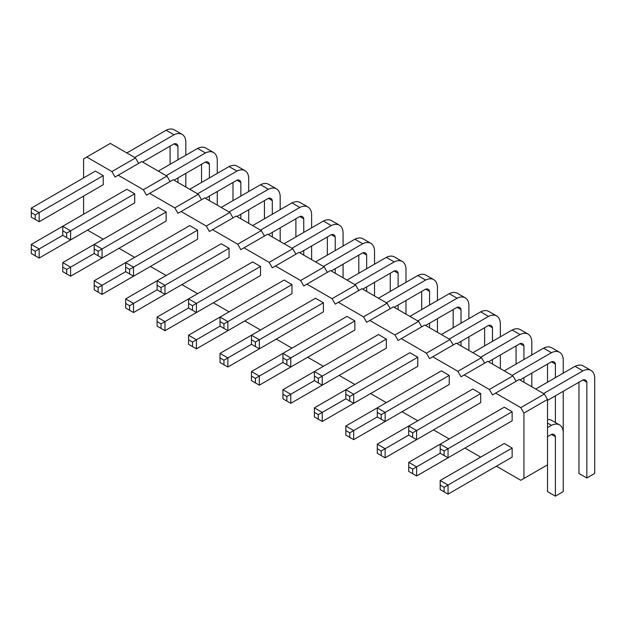 <?xml version="1.0" encoding="UTF-8"?>
<svg xmlns="http://www.w3.org/2000/svg" width="626" height="626" viewBox="0 0 626 626"><rect width="100%" height="100%" fill="white"/><g stroke="black" fill="none" stroke-linecap="round" stroke-linejoin="round"><path stroke-width="0.94" d="M83.587 177.925L83.587 158.855L86.732 157.04L111.897 171.563L115.043 177.017L141.781 161.578L166.939 176.109L170.084 181.556M118.189 175.202L143.354 189.725L146.5 195.171L149.645 193.356L174.803 207.887L177.948 213.333L181.094 211.518L206.259 226.041L209.405 231.495L212.55 229.679L237.708 244.203L240.853 249.649L243.999 247.833L269.164 262.364L272.31 267.811L275.456 265.995L300.613 280.518L303.759 285.972L306.904 284.157L332.07 298.68L335.215 304.126L338.361 302.311L363.518 316.842L366.664 322.288L369.81 320.473L394.975 334.996L398.12 340.45L401.266 338.635L426.423 353.158L429.569 358.604L432.715 356.789L457.88 371.32L461.026 376.766L464.171 374.951L489.336 389.474L492.474 394.928L495.62 393.112L520.785 407.636L523.931 413.082L523.931 478.46L520.785 480.275L496.41 466.198M83.587 214.241L83.587 196.079M103.251 239.21L87.523 230.133M134.7 257.372L118.971 248.287M166.156 275.526L150.428 266.449M197.605 293.688L181.884 284.611M229.061 311.85L213.333 302.765M260.51 330.004L244.789 320.927M291.966 348.166L276.238 339.089M323.415 366.327L307.695 357.243M354.872 384.481L339.143 375.404M386.32 402.643L370.6 393.566M417.777 420.805L402.048 411.72M449.233 438.959L433.505 429.882M480.682 457.121L464.954 448.044M134.7 193.81L70.613 230.814L70.613 239.891L134.7 202.894L134.7 193.81L126.835 189.271L31.3 244.43L31.3 253.514L39.164 258.053L103.251 221.048M166.156 211.971L102.069 248.968L102.069 258.053L166.156 221.048L166.156 211.971L158.292 207.433L62.757 262.591L62.757 271.668L70.613 276.207L134.7 239.21M166.156 257.372L102.069 294.369L94.205 289.83L94.205 285.292L98.141 287.561L98.141 292.099M229.061 293.688L164.974 330.685L157.11 326.146L157.11 321.608L161.046 323.877L161.046 328.415M197.605 275.526L133.526 312.53L125.662 307.992L125.662 303.446L129.59 305.715L129.59 310.261M229.061 248.287L164.974 285.292L164.974 294.369L229.061 257.372L229.061 248.287L221.197 243.749L125.662 298.907L125.662 303.446M197.605 230.133L133.526 267.13L133.526 276.207L197.605 239.21L197.605 230.133L189.741 225.587L94.205 280.753L94.205 285.292M354.872 366.327L290.785 403.324L282.921 398.785L282.921 394.247L286.857 396.516L286.857 401.055M323.415 348.166L259.336 385.162L251.472 380.624L251.472 376.085L255.4 378.354L255.4 382.893M291.966 330.004L227.88 367.008L220.016 362.47L220.016 357.923L223.951 360.193L223.951 364.739M354.872 320.927L290.785 357.923L290.785 367.008L354.872 330.004L354.872 320.927L347.007 316.388L251.472 371.547L251.472 376.085M260.51 266.449L196.431 303.446L196.431 312.53L260.51 275.526L260.51 266.449L252.654 261.911L157.11 317.069L157.11 321.608M291.966 284.611L227.88 321.608L227.88 330.685L291.966 293.688L291.966 284.611L284.102 280.065L188.567 335.231L188.567 344.308L196.431 348.846L260.51 311.85M323.415 302.765L259.336 339.769L259.336 348.846L323.415 311.85L323.415 302.765L315.559 298.226L220.016 353.385L220.016 357.923M512.138 411.72L448.052 448.725L448.052 457.802L512.138 420.805L512.138 411.72L504.274 407.182L408.731 462.34L408.731 471.417L416.595 475.963L480.682 438.959M480.682 393.566L416.595 430.563L416.595 439.64L480.682 402.643L480.682 393.566L472.818 389.02L377.282 444.178L377.282 453.263L385.147 457.802L449.233 420.805M449.233 375.404L385.147 412.401L385.147 421.486L449.233 384.481L449.233 375.404L441.369 370.866L345.826 426.024L345.826 435.101L353.69 439.64L417.777 402.643M512.138 448.044L504.274 443.498L440.188 480.502L440.188 489.579L448.052 494.117L512.138 457.121L512.138 448.044L448.052 485.04L448.052 494.117M386.328 384.481L322.241 421.486L314.377 416.939L314.377 412.401L318.305 414.67L318.305 419.217M386.328 339.089L322.241 376.085L322.241 385.162L386.328 348.166L386.328 339.089L378.464 334.542L282.921 389.701L282.921 394.247M417.777 357.243L353.69 394.247L353.69 403.324L417.777 366.327L417.777 357.243L409.913 352.704L314.377 407.862L314.377 412.401M103.251 175.656L95.387 171.109L31.3 208.114L31.3 217.191L39.164 221.729L103.251 184.733L103.251 175.656L39.164 212.652L39.164 221.729M111.897 171.563L135.49 157.948L138.636 163.394M143.354 189.725L166.939 176.109M86.732 157.04L110.325 143.417L135.49 157.948M149.645 193.356L173.23 179.74L198.395 194.263L201.541 199.717M181.094 211.518L204.686 197.894L229.844 212.425L232.989 217.871M212.55 229.679L236.135 216.056L261.3 230.587L264.446 236.033M243.999 247.833L267.592 234.218L292.749 248.741L295.895 254.187M275.456 265.995L299.04 252.372L324.205 266.903L327.351 272.349M306.904 284.157L330.497 270.534L355.662 285.065L358.8 290.511M338.361 302.311L361.945 288.696L387.111 303.219L390.256 308.665M369.81 320.473L393.402 306.85L418.567 321.381L421.713 326.827M401.266 338.635L424.851 325.011L450.016 339.542L453.161 344.989M432.715 356.789L456.307 343.173L481.472 357.696L484.618 363.143M464.171 374.951L487.764 361.327L512.921 375.858L516.067 381.304M495.62 393.112L519.212 379.489L544.377 394.02L547.523 399.466L547.523 491.621L555.387 496.16L563.243 491.621L563.243 391.289M523.931 478.46L547.523 464.836M523.931 413.082L547.523 399.466M520.785 407.636L544.377 394.02M489.336 389.474L512.921 375.858M457.88 371.32L481.472 357.696M426.423 353.158L450.016 339.542M394.975 334.996L418.567 321.381M363.518 316.842L387.111 303.219M332.07 298.68L355.662 285.065M300.613 280.518L324.205 266.903M269.164 262.364L292.749 248.741M237.708 244.203L261.3 230.587M206.259 226.041L229.844 212.425M174.803 207.887L198.395 194.263M70.613 239.891L66.685 237.622L66.685 233.083L70.613 230.814L62.757 226.268L62.757 235.353L39.164 248.968L31.3 244.43M98.141 255.784L98.141 251.237L102.069 248.968L94.205 244.43L94.205 253.507L102.069 258.053M94.205 253.514L70.613 267.13L70.613 276.207M66.685 273.938L66.685 269.399L70.613 267.13L62.757 262.591M133.526 276.207L125.662 271.668L102.069 285.292L102.069 294.369M98.141 287.561L102.069 285.292L94.205 280.753M196.431 312.53L188.567 307.984L164.974 321.608L164.974 330.685M161.046 323.877L164.974 321.608L157.11 317.069M164.974 294.369L157.11 289.83L133.526 303.446L133.526 312.53M129.59 305.715L133.526 303.446L125.662 298.907M161.046 292.099L161.046 287.561L164.974 285.292L157.11 280.745L157.11 289.83M129.59 273.938L129.59 269.399L133.526 267.13L125.662 262.591L125.662 271.668M322.241 385.162L314.377 380.624L290.785 394.247L282.921 389.701M286.857 396.516L290.785 394.247L290.785 403.324M290.785 367.008L282.921 362.462L259.336 376.085L251.472 371.547M255.4 378.354L259.336 376.085L259.336 385.162M251.472 339.769L251.472 335.223L259.336 339.769L255.4 342.039L251.472 339.769L251.472 344.308L227.88 357.923L227.88 367.008M223.951 360.193L227.88 357.923L220.016 353.385M286.857 364.739L286.857 360.193L290.785 357.923L282.921 353.385L282.921 362.462M192.495 310.261L192.495 305.715L196.431 303.446L188.567 298.907L188.567 307.984M220.016 321.608L223.951 323.877L227.88 321.608L220.016 317.069L220.016 326.146L196.431 339.769L188.567 335.231M188.567 339.769L192.495 342.039L196.431 339.769L196.431 348.846M448.052 457.802L444.116 455.532L444.116 450.994L448.052 448.725L440.188 444.178L440.188 453.263L416.595 466.879L416.595 475.963M416.595 439.64L412.667 437.371L412.667 432.832L416.595 430.563L408.731 426.024L408.731 435.101L385.147 448.725L385.147 457.802M385.147 421.486L381.211 419.217L381.211 414.67L385.147 412.401L377.282 407.862L377.282 416.939L353.69 430.563L345.826 426.024M412.667 473.694L412.667 469.148L416.595 466.879L408.731 462.34M381.211 455.532L381.211 450.994L385.147 448.725L377.282 444.178M444.116 491.848L444.116 487.31L448.052 485.04L440.188 480.502M345.826 394.247L345.826 389.701L353.69 394.247L349.762 396.516L345.826 394.247L345.826 398.785L322.241 412.401L322.241 421.486M318.305 414.67L322.241 412.401L314.377 407.862M318.305 382.893L318.305 378.354L322.241 376.085L314.377 371.547L314.377 380.624M345.826 430.563L349.762 432.832L353.69 430.563L353.69 439.64M31.3 248.968L35.228 251.237L39.164 248.968L39.164 258.053M35.228 219.46L35.228 214.921L39.164 212.652L31.3 208.114M217.269 173.386L217.269 159.763A17.966 10.368 120 0 0 213.576 152.533A17.966 10.368 120 0 0 205.469 152.955L166.156 175.656M205.469 152.955L197.605 148.417L158.292 171.109M174.02 180.194L205.469 162.032A7.207 4.163 -60 0 1 208.02 162.157A7.207 4.163 -60 0 1 209.405 164.302L209.405 177.925M209.405 196.079L209.405 200.625M217.269 205.164L217.269 191.54M201.541 164.302L201.541 182.463M213.576 152.533L205.711 147.994A17.966 10.368 120 0 0 197.605 148.417M205.469 198.348L236.925 180.194A7.207 4.163 -60 0 1 239.476 180.319A7.207 4.163 -60 0 1 240.853 182.463L240.853 196.079M240.853 214.241L240.853 218.779M248.718 223.318L248.718 209.702M248.718 191.54L248.718 177.925A17.966 10.368 120 0 0 245.024 170.695A17.966 10.368 120 0 0 236.925 171.109L197.605 193.81M232.989 182.463L232.989 200.625M245.024 170.695L237.168 166.156A17.966 10.368 120 0 0 229.061 166.571L189.741 189.271M236.925 171.109L229.061 166.571M311.623 227.864L311.623 214.241A17.966 10.368 120 0 0 307.937 207.01A17.966 10.368 120 0 0 299.831 207.433L260.51 230.133M299.831 207.433L291.966 202.894L252.654 225.587M268.374 234.672L299.831 216.51A7.207 4.163 -60 0 1 302.381 216.635A7.207 4.163 -60 0 1 303.759 218.779L303.759 232.403M303.759 250.556L303.759 255.103M311.623 259.641L311.623 246.018M295.895 218.779L295.895 236.941M307.937 207.01L300.073 202.472A17.966 10.368 120 0 0 291.966 202.894M280.174 209.702L280.174 196.079A17.966 10.368 120 0 0 276.481 188.856A17.966 10.368 120 0 0 268.374 189.271L229.061 211.971M268.374 189.271L260.51 184.733L221.197 207.433M236.925 216.51L268.374 198.348A7.207 4.163 -60 0 1 270.925 198.473A7.207 4.163 -60 0 1 272.31 200.625L272.31 214.241M272.31 232.403L272.31 236.941M280.174 241.48L280.174 227.864M264.446 200.625L264.446 218.779M276.481 188.856L268.617 184.31A17.966 10.368 120 0 0 260.51 184.733M394.184 307.303L425.641 289.149A7.207 4.163 -60 0 1 428.192 289.275A7.207 4.163 -60 0 1 429.569 291.419L429.569 305.034M421.713 291.419L421.713 309.58M437.433 300.496L437.433 286.88A17.966 10.368 120 0 0 433.748 279.65L425.883 275.111A17.966 10.368 120 0 0 417.777 275.526L378.464 298.226M433.748 279.65A17.966 10.368 120 0 0 425.641 280.065L386.328 302.765M425.641 280.065L417.777 275.526M429.569 323.196L429.569 327.734M437.433 332.273L437.433 318.657M299.831 252.826L331.279 234.672A7.207 4.163 -60 0 1 333.83 234.797A7.207 4.163 -60 0 1 335.215 236.941L335.215 250.556M327.351 236.941L327.351 255.103M343.079 246.018L343.079 232.403A17.966 10.368 120 0 0 339.386 225.172L331.522 220.634A17.966 10.368 120 0 0 323.415 221.048L284.102 243.749M339.386 225.172A17.966 10.368 120 0 0 331.279 225.587L291.966 248.287M331.279 225.587L323.415 221.048M335.215 268.718L335.215 273.257M343.079 277.795L343.079 264.18M374.528 264.18L374.528 250.556A17.966 10.368 120 0 0 370.842 243.334A17.966 10.368 120 0 0 362.736 243.749L323.415 266.449M362.736 243.749L354.872 239.21L315.559 261.911M331.279 270.988L362.736 252.826A7.207 4.163 -60 0 1 365.287 252.951A7.207 4.163 -60 0 1 366.664 255.103L366.664 268.718M366.664 286.88L366.664 291.419M374.528 295.957L374.528 282.342M358.8 255.103L358.8 273.257M370.842 243.334L362.978 238.788A17.966 10.368 120 0 0 354.872 239.21M405.984 282.342L405.984 268.718A17.966 10.368 120 0 0 402.291 261.488A17.966 10.368 120 0 0 394.184 261.911L354.872 284.611M394.184 261.911L386.328 257.372L347.007 280.065M362.736 289.149L394.184 270.988A7.207 4.163 -60 0 1 396.735 271.113A7.207 4.163 -60 0 1 398.12 273.257L398.12 286.88M398.12 305.034L398.12 309.573M405.984 314.119L405.984 300.496M390.256 273.257L390.256 291.419M402.291 261.488L394.427 256.95A17.966 10.368 120 0 0 386.328 257.372M547.523 400.374L582.908 379.943A7.207 4.163 -60 0 1 585.451 380.068A7.207 4.163 -60 0 1 586.836 382.212L586.836 478.006L594.7 473.467L594.7 377.674A17.966 10.368 120 0 0 591.007 370.443A17.966 10.368 120 0 0 582.908 370.866L543.587 393.566M578.972 382.212L578.972 473.467L586.836 478.006M591.007 370.443L583.15 365.905A17.966 10.368 120 0 0 575.044 366.327L535.723 389.02M582.908 370.866L575.044 366.327M563.243 373.135L563.243 359.512A17.966 10.368 120 0 0 559.558 352.289A17.966 10.368 120 0 0 551.451 352.704L512.138 375.404M551.451 352.704L543.587 348.166L504.274 370.866M520.003 379.943L551.451 361.781A7.207 4.163 -60 0 1 554.002 361.906A7.207 4.163 -60 0 1 555.387 364.058L555.387 377.674M555.387 395.835L555.387 422.511M547.523 364.058L547.523 382.212M559.558 352.289L551.694 347.743A17.966 10.368 120 0 0 543.587 348.166M488.546 361.781L520.003 343.627A7.207 4.163 -60 0 1 522.546 343.752A7.207 4.163 -60 0 1 523.931 345.896L523.931 359.512M516.067 345.896L516.067 364.05M531.795 354.973L531.795 341.358A17.966 10.368 120 0 0 528.101 334.127L520.237 329.589A17.966 10.368 120 0 0 512.138 330.004L472.818 352.704M528.101 334.127A17.966 10.368 120 0 0 520.003 334.542L480.682 357.243M520.003 334.542L512.138 330.004M523.931 377.674L523.931 382.212M531.795 386.751L531.795 373.135M563.243 432.151A17.966 10.368 120 0 0 559.558 424.921A17.966 10.368 120 0 0 551.451 425.344L547.523 427.613M551.451 425.344L547.523 423.074M547.523 436.69L551.451 434.421A7.207 4.163 -60 0 1 554.002 434.546A7.207 4.163 -60 0 1 555.387 436.69L555.387 496.16M559.558 424.921L551.694 420.382A17.966 10.368 120 0 0 547.523 419.592M468.89 318.657L468.89 305.034A17.966 10.368 120 0 0 465.196 297.812A17.966 10.368 120 0 0 457.097 298.226L417.777 320.927M457.097 298.226L449.233 293.688L409.913 316.388M425.641 325.465L457.097 307.303A7.207 4.163 -60 0 1 459.64 307.429A7.207 4.163 -60 0 1 461.026 309.58L461.026 323.196M461.026 341.358L461.026 345.896M468.89 350.435L468.89 336.819M453.161 309.58L453.161 327.734M465.196 297.812L457.332 293.265A17.966 10.368 120 0 0 449.233 293.688M500.338 336.811L500.338 323.196A17.966 10.368 120 0 0 496.653 315.966A17.966 10.368 120 0 0 488.546 316.388L449.233 339.089M488.546 316.388L480.682 311.85L441.369 334.542M457.097 343.627L488.546 325.465A7.207 4.163 -60 0 1 491.097 325.59A7.207 4.163 -60 0 1 492.474 327.734L492.474 341.358M492.474 359.512L492.474 364.05M500.338 368.597L500.338 354.973M484.618 327.734L484.618 345.896M496.653 315.966L488.789 311.427A17.966 10.368 120 0 0 480.682 311.85M185.812 155.225L185.812 141.601A17.966 10.368 120 0 0 182.119 134.379A17.966 10.368 120 0 0 174.02 134.793L134.7 157.494M174.02 134.793L166.156 130.255L126.835 152.955M142.564 162.032L174.02 143.878A7.207 4.163 -60 0 1 176.563 143.996A7.207 4.163 -60 0 1 177.948 146.148L177.948 159.763M177.948 177.925L177.948 182.463M185.812 187.002L185.812 173.386M170.084 146.148L170.084 164.302M182.119 134.379L174.263 129.84A17.966 10.368 120 0 0 166.156 130.255M66.685 237.622L62.757 235.353M66.685 233.083L62.757 230.814M98.141 251.237L94.205 248.968M66.685 269.399L62.757 267.13M161.046 287.561L157.11 285.292M129.59 269.399L125.662 267.13M286.857 360.193L282.921 357.923M192.495 305.715L188.567 303.446M227.88 330.685L220.016 326.146M223.951 323.877L223.951 328.415M259.336 348.846L251.472 344.308M255.4 342.039L255.4 346.577M192.495 342.039L192.495 346.577M444.116 450.994L440.188 448.725M444.116 455.532L440.188 453.263M412.667 437.371L408.731 435.101M412.667 432.832L408.731 430.563M381.211 419.217L377.282 416.939M381.211 414.67L377.282 412.401M412.667 469.148L408.731 466.879M381.211 450.994L377.282 448.725M444.116 487.31L440.188 485.04M318.305 378.354L314.377 376.085M353.69 403.324L345.826 398.785M349.762 396.516L349.762 401.055M349.762 432.832L349.762 437.371M35.228 251.237L35.228 255.784M35.228 214.921L31.3 212.652M209.405 164.302L205.469 162.032M240.853 182.463L236.925 180.194M303.759 218.779L299.831 216.51M272.31 200.625L268.374 198.348M429.569 291.419L425.641 289.149M335.215 236.941L331.279 234.672M366.664 255.103L362.736 252.826M398.12 273.257L394.184 270.988M586.836 382.212L582.908 379.943M555.387 364.058L551.451 361.781M523.931 345.896L520.003 343.627M555.387 436.69L551.451 434.421M461.026 309.58L457.097 307.303M492.474 327.734L488.546 325.465M177.948 146.148L174.02 143.878"/></g></svg>
